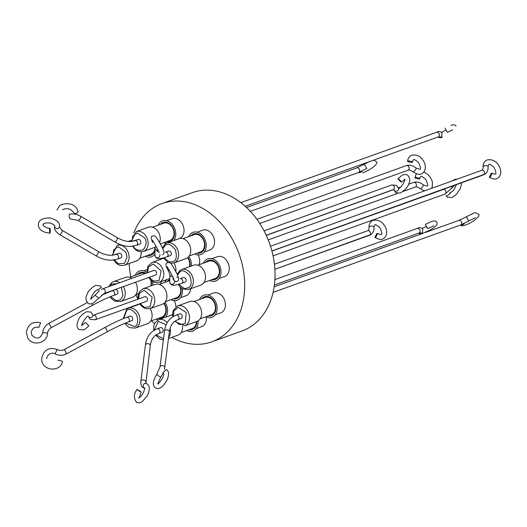 <?xml version="1.0" encoding="UTF-8"?>
<svg xmlns="http://www.w3.org/2000/svg" width="527" height="527" viewBox="0 0 527 527"><rect width="100%" height="100%" fill="white"/><g stroke="black" fill="none" stroke-linecap="round" stroke-linejoin="round"><path stroke-width="0.79" d="M490.347 177.032L489.366 177.276L491.098 173.429L492.08 173.185L490.347 177.032L489.366 177.276L491.098 173.429L492.08 173.185L490.347 177.032M446.079 129.919L445.038 128.081L446.079 129.919M447.416 132.376L446.376 130.538L447.416 132.376L452.614 129.905L447.416 132.376M77.983 211.88L77.983 211.88C76.053 214.239 74.426 214.16 73.101 211.65C74.426 214.16 76.053 214.239 77.983 211.88M408.241 160.807L412.621 161.657L412.088 162.533L407.707 161.684L408.241 160.807L412.621 161.657L412.088 162.533L407.707 161.684L408.241 160.807M375.823 237.143L374.862 237.4L376.785 233.685L377.747 233.421L375.823 237.143L374.862 237.4L376.785 233.685L377.747 233.421L375.823 237.143M62.548 361.555L62.548 361.542C60.98 360.606 59.399 360.178 57.812 360.264C59.399 360.178 60.98 360.606 62.548 361.542L62.548 361.542C60.025 373.235 40.842 370.527 41.712 358.61C43.53 349.882 48.728 346.852 57.298 349.52L55.012 353.861C54.334 352.682 47.707 352.188 46.626 358.689L46.626 358.689C47.707 352.188 54.334 352.682 55.012 353.861L57.298 349.52C48.728 346.852 43.53 349.882 41.712 358.61C40.842 370.527 60.025 373.235 62.548 361.555M415.513 177.151L419.881 178.251L419.354 179.108L414.98 178.001L415.513 177.151L419.881 178.251L419.354 179.108L414.98 178.001L415.513 177.151M40.599 322.787L38.912 327.339L40.599 322.787M38.919 327.372L38.919 327.372C34.591 326.523 32.035 328.242 31.258 332.517C32.035 328.242 34.591 326.523 38.919 327.372M362.108 171.637L359.348 172.81L362.108 171.637M49.663 229.113L49.96 228.231L49.663 229.113C50.177 227.723 50.388 228.771 50.289 232.255L49.993 233.138L50.289 232.255C49.775 233.639 49.571 232.591 49.663 229.113C50.177 227.723 50.388 228.771 50.289 232.255C49.775 233.639 49.571 232.591 49.663 229.113M92.93 315.35L91.099 312.096L86.533 311.72C81.883 314.487 79.136 317.366 78.273 320.35C76.415 324.573 76.652 327.623 78.991 329.507L83.556 329.889C83.727 330.31 85.486 328.986 88.832 325.91L86.388 323.255L85.104 322.722L81.896 325.264M418.636 233.158L419.927 233.85L421.784 233.784L429.433 230.385C430.967 229.508 439.366 224.858 436.692 222.229C436.389 220.945 434.709 220.675 431.666 221.412L425.329 224.443L426.264 226.34C427.97 229.238 428.148 229.403 426.804 226.827M449.755 192.698L450.341 193.343L446.619 196.354L446.033 195.701L447.331 197.164L451.896 197.539L456.224 194.588L460.157 188.91L461.316 185.036L461.296 182.876M399.222 179.397L401.666 182.052L400.375 181.512L397.938 178.857L399.222 179.397M138.305 390.072C141.315 391.976 141.862 392.444 139.951 391.469C136.941 389.565 136.394 389.097 138.305 390.072L137.053 389.46C133.674 393.913 133.496 398.168 136.513 402.233C138.561 403.162 140.564 402.859 142.521 401.337L147.132 395.955L148.568 392.885L149.437 388.919L149.022 386.087L147.224 383.933L145.518 383.392A2.457 2.167 -84.7 0 0 144.517 388.142M139.194 397.648L141.203 392.081L139.951 391.469M464.254 223.916L461.277 225.444M97.673 290.278L101.395 287.268L100.097 285.812L95.532 285.436C90.558 288.355 87.634 291.648 86.757 295.324C85.407 297.808 85.822 300.436 87.989 303.223C88.826 304.026 90.348 304.151 92.554 303.605L98.997 298.117L94.985 295.291L99.379 290.627M174.2 300.601A10.553 7.964 70.2 0 1 175.88 306.872M197.144 232.163L202.664 230.18A10.553 7.964 70.2 0 1 213.297 236.373A10.553 7.964 70.2 0 1 211.314 249.245A10.553 7.964 70.2 0 1 209.799 250.042L204.285 252.025M208.027 295.001L213.54 293.025A10.553 7.964 70.2 0 1 223.672 298.21A10.553 7.964 70.2 0 1 220.681 312.886L215.168 314.869M171.809 337.379A73.49 55.434 -109.8 0 0 211.755 341.839L242.091 330.943A73.49 55.434 -109.8 0 0 262.92 228.738A73.49 55.434 -109.8 0 0 192.388 192.618L162.052 203.514A73.49 55.434 -109.8 0 0 133.766 233.184M211.755 341.839A73.49 55.434 -109.8 0 0 232.585 239.633A73.49 55.434 -109.8 0 0 162.052 203.514M129.194 263.493A73.49 55.434 -109.8 0 0 130.762 276.912M135.926 294.567A73.49 55.434 -109.8 0 0 137.916 299.198M211.9 258.665L217.414 256.682A10.553 7.964 70.2 0 1 228.053 262.874A10.553 7.964 70.2 0 1 226.063 275.746A10.553 7.964 70.2 0 1 224.555 276.55L219.034 278.533M166.657 220.675L172.171 218.692A10.553 7.964 70.2 0 1 182.302 223.876A10.553 7.964 70.2 0 1 179.312 238.56L173.791 240.543A11.785 8.887 70.2 0 0 173.831 226.643A11.785 8.887 70.2 0 0 158.159 225.187M161.084 281.642A10.553 7.964 70.2 0 1 160.643 283.888M165.037 302.228A11.785 8.887 70.2 0 1 165.623 317.175M188.864 256.517A11.785 8.887 70.2 0 1 191.387 266.036M188.653 236.676A11.785 8.887 70.2 0 1 191.321 233.237A11.785 8.887 70.2 0 1 204.318 238.132A11.785 8.887 70.2 0 1 202.671 253.625A11.785 8.887 70.2 0 1 194.858 253.955M199.529 299.52A11.785 8.887 70.2 0 1 215.2 300.976A11.785 8.887 70.2 0 1 215.668 314.125A11.785 8.887 70.2 0 1 205.741 316.799M203.402 263.177A11.785 8.887 70.2 0 1 206.077 259.739A11.785 8.887 70.2 0 1 219.074 264.633A11.785 8.887 70.2 0 1 217.42 280.127A11.785 8.887 70.2 0 1 209.608 280.456M164.826 282.38A11.785 8.887 70.2 0 1 166.684 279.633M135.248 275.298A11.785 8.887 70.2 0 1 137.922 271.866A11.785 8.887 70.2 0 1 146.974 272.281M152.626 281.55A11.785 8.887 70.2 0 1 152.81 285.239M158.443 318.282A10.112 7.628 -109.8 0 0 165.504 314.369A10.112 7.628 -109.8 0 0 164.635 304.013A10.112 7.628 -109.8 0 0 164.128 303.177M150.617 321.095L161.782 317.083A9.183 6.923 -109.8 0 0 164.384 304.316A9.183 6.923 -109.8 0 0 163.831 303.414M139.734 258.25L150.9 254.238A9.183 6.923 -109.8 0 0 152.217 253.54A9.183 6.923 -109.8 0 0 155.017 247.288M147.56 255.437A10.112 7.628 -109.8 0 0 155.063 250.259M189.43 266.734A9.183 6.923 -109.8 0 0 188.211 258.605A9.183 6.923 -109.8 0 0 187.652 257.703M189.957 266.55A10.112 7.628 -109.8 0 0 188.455 258.302A10.112 7.628 -109.8 0 0 187.948 257.466M189.265 255.964L200.431 251.946A9.183 6.923 -109.8 0 0 201.749 251.254A9.183 6.923 -109.8 0 0 203.033 239.179A9.183 6.923 -109.8 0 0 194.226 234.667L183.053 238.685M197.091 253.151A10.112 7.628 -109.8 0 0 201.867 252.176A10.112 7.628 -109.8 0 0 203.284 238.883A10.112 7.628 -109.8 0 0 192.124 234.68A10.112 7.628 -109.8 0 0 190.879 235.872M200.148 318.809L211.314 314.79A9.183 6.923 -109.8 0 0 212.631 314.099A9.183 6.923 -109.8 0 0 213.916 302.024A9.183 6.923 -109.8 0 0 205.108 297.511L193.936 301.53M207.974 315.996A10.112 7.628 -109.8 0 0 215.042 312.083A10.112 7.628 -109.8 0 0 214.166 301.727A10.112 7.628 -109.8 0 0 201.762 298.717M181.104 332.583L192.276 328.565A9.183 6.923 -109.8 0 0 193.593 327.873A9.183 6.923 -109.8 0 0 196.387 321.615M188.929 329.77A10.112 7.628 -109.8 0 0 196.782 321.477M211.841 279.653A10.112 7.628 -109.8 0 0 218.909 275.74A10.112 7.628 -109.8 0 0 218.033 265.384A10.112 7.628 -109.8 0 0 205.635 262.374M204.015 282.465L215.187 278.454A9.183 6.923 -109.8 0 0 217.789 265.687A9.183 6.923 -109.8 0 0 208.975 261.175L197.809 265.186M160.3 243.929L169.944 240.464A9.183 6.923 -109.8 0 0 171.262 239.765A9.183 6.923 -109.8 0 0 172.546 227.697A9.183 6.923 -109.8 0 0 163.732 223.184L152.566 227.196M166.598 241.662A10.112 7.628 -109.8 0 0 173.666 237.749A10.112 7.628 -109.8 0 0 172.79 227.394A10.112 7.628 -109.8 0 0 160.392 224.383M169.773 279.613A10.112 7.628 -109.8 0 0 168.304 280.39A10.112 7.628 -109.8 0 0 167.059 281.583M173.264 298.862A10.112 7.628 -109.8 0 0 178.047 297.887A10.112 7.628 -109.8 0 0 180.642 287.472M165.445 301.668L176.611 297.656A9.183 6.923 -109.8 0 0 177.928 296.958A9.183 6.923 -109.8 0 0 180.129 286.971M151.381 285.753A10.112 7.628 -109.8 0 0 151.065 280.39M150.86 285.944A9.183 6.923 -109.8 0 0 150.544 279.89M145.169 273.539A9.183 6.923 -109.8 0 0 140.821 273.296L129.655 277.314M127.014 308.73A10.553 7.964 70.2 0 1 128.114 308.209A10.553 7.964 70.2 0 1 138.746 314.402A10.553 7.964 70.2 0 1 136.763 327.274A10.553 7.964 70.2 0 1 136.348 327.55A10.553 7.964 70.2 0 1 135.248 328.077L147.382 323.716A10.553 7.964 -109.8 0 0 148.897 322.913A10.553 7.964 -109.8 0 0 150.136 308.631M131.249 240.648A10.553 7.964 -109.8 0 0 129.365 241.004L128.166 241.438M175.801 271.715A10.553 7.964 -109.8 0 0 174.2 263.329A10.553 7.964 -109.8 0 0 173.963 262.92M173.897 262.94L186.031 258.586A10.553 7.964 -109.8 0 0 187.546 257.782A10.553 7.964 -109.8 0 0 189.529 244.91A10.553 7.964 -109.8 0 0 178.897 238.718L166.763 243.079A10.553 7.964 70.2 0 1 177.401 249.271A10.553 7.964 70.2 0 1 175.412 262.143A10.553 7.964 70.2 0 1 174.997 262.42A10.553 7.964 70.2 0 1 173.903 262.94L170.643 263.276M184.779 325.785L196.914 321.43A10.553 7.964 -109.8 0 0 199.904 306.747A10.553 7.964 -109.8 0 0 189.773 301.563L177.645 305.923A10.553 7.964 70.2 0 1 187.777 311.108A10.553 7.964 70.2 0 1 188.08 311.688A10.553 7.964 70.2 0 1 184.779 325.785L174.714 321.371M172.619 314.981A10.553 7.964 -109.8 0 0 170.735 315.337L158.601 319.698A10.553 7.964 70.2 0 1 167.191 322.682M188.653 289.448L200.787 285.087A10.553 7.964 -109.8 0 0 203.778 270.41A10.553 7.964 -109.8 0 0 193.646 265.219L181.512 269.58A10.553 7.964 70.2 0 1 191.644 274.771A10.553 7.964 70.2 0 1 190.168 288.644A10.553 7.964 70.2 0 1 188.653 289.448L182.974 289.04L179.951 286.787L178.231 284.461M159.641 242.73A10.553 7.964 -109.8 0 0 158.535 232.42A10.553 7.964 -109.8 0 0 148.403 227.229L136.269 231.59A10.553 7.964 70.2 0 1 146.401 236.781A10.553 7.964 70.2 0 1 143.41 251.458C138.911 252.393 135.413 250.681 132.909 246.326L132.857 246.228M150.076 308.651L162.211 304.29A10.553 7.964 -109.8 0 0 165.201 289.613A10.553 7.964 -109.8 0 0 155.07 284.428L142.936 288.783A10.553 7.964 70.2 0 1 153.067 293.974A10.553 7.964 70.2 0 1 154.18 296.569A10.553 7.964 70.2 0 1 150.076 308.651L145.432 308.664L141.915 306.536L139.714 303.769M123.325 286.602A10.553 7.964 70.2 0 1 123.489 286.892A10.553 7.964 70.2 0 1 122.014 300.772A10.553 7.964 70.2 0 1 120.499 301.569L132.633 297.215A10.553 7.964 -109.8 0 0 135.623 282.531A10.553 7.964 -109.8 0 0 135.459 282.241M131.816 278.335A10.553 7.964 -109.8 0 0 125.492 277.347L113.358 281.708A10.553 7.964 70.2 0 1 119.682 282.696M131.598 320.778L128.371 321.938L131.598 320.778A2.457 1.851 -109.8 0 0 132.297 317.366A2.457 1.851 -109.8 0 0 129.938 316.16L126.711 317.32A2.457 1.851 70.2 0 1 129.069 318.525A2.457 1.851 70.2 0 1 128.371 321.938C122.607 324.039 115.63 327.293 107.442 331.707L66.672 353.795C62.799 355.758 58.912 355.778 55.012 353.861C58.912 355.778 62.799 355.758 66.672 353.795L107.442 331.707L106.276 329.151L107.442 331.707C115.63 327.293 122.607 324.039 128.371 321.938A2.457 1.851 70.2 0 0 129.069 318.525A2.457 1.851 70.2 0 0 126.711 317.32C120.65 319.533 113.45 322.886 105.104 327.392L106.276 329.151L105.104 327.392L64.334 349.48L66.685 353.762L64.334 349.48C61.995 350.659 59.65 350.672 57.298 349.52L57.298 349.52C59.65 350.672 61.995 350.659 64.334 349.48L105.104 327.392C113.45 322.886 120.65 319.533 126.711 317.32L129.938 316.16M120.716 257.934L117.488 259.093L120.716 257.934A2.457 1.851 -109.8 0 0 121.414 254.521A2.457 1.851 -109.8 0 0 119.056 253.316L115.828 254.475A2.457 1.851 70.2 0 1 118.186 255.681A2.457 1.851 70.2 0 1 117.844 258.909A2.457 1.851 70.2 0 1 117.488 259.093L112.205 260.16C106.803 260.43 101.256 258.909 95.558 255.588L59.399 234.436A2.457 1.067 120.3 0 0 60.401 234.205A2.457 1.067 120.3 0 1 59.399 234.436C55.631 231.781 54.017 229.093 54.564 226.373C54.017 229.093 55.631 231.781 59.399 234.436L95.558 255.588A2.457 1.067 120.3 0 0 96.566 255.358A2.457 1.067 120.3 0 1 95.558 255.588C101.256 258.909 106.803 260.43 112.205 260.16L117.488 259.093A2.457 1.851 70.2 0 0 117.844 258.909A2.457 1.851 70.2 0 0 118.186 255.681A2.457 1.851 70.2 0 0 115.828 254.475L112.633 255.2C108.219 255.667 103.358 254.383 98.042 251.353A2.457 1.067 120.3 0 1 98.121 253.164A2.457 1.067 120.3 0 1 96.566 255.358A2.457 1.067 120.3 0 0 98.121 253.164A2.457 1.067 120.3 0 0 98.042 251.353L61.876 230.194A2.457 1.067 120.3 0 1 62.166 231.215A2.457 1.067 120.3 0 1 60.401 234.205A2.457 1.067 120.3 0 0 62.166 231.215A2.457 1.067 120.3 0 0 61.876 230.194L59.439 226.946A2.457 1.904 -171.3 0 1 59.439 226.946A2.457 1.904 -171.3 0 1 56.751 228.454A2.457 1.904 -171.3 0 1 54.584 226.241A2.457 1.904 -171.3 0 1 54.591 226.202L54.591 226.182C55.493 225.997 54.241 224.976 50.842 223.119C45.559 222.671 43.043 223.217 43.293 224.765C41.936 224.166 45.5 228.566 49.96 228.231C45.5 228.566 41.936 224.166 43.293 224.765C43.043 223.217 45.559 222.671 50.842 223.119C54.241 224.976 55.493 225.997 54.591 226.182L54.591 226.202A2.457 1.904 -171.3 0 0 54.584 226.241A2.457 1.904 -171.3 0 0 56.751 228.454A2.457 1.904 -171.3 0 0 59.439 226.946A2.457 1.904 -171.3 0 1 59.439 226.946L61.876 230.194L98.042 251.353C103.358 254.383 108.219 255.667 112.633 255.2L119.056 253.316M104.168 293.486L155.425 275.068A2.457 1.851 -109.8 0 0 156.117 271.655A2.457 1.851 -109.8 0 0 153.765 270.45L102.508 288.868A2.457 1.851 70.2 0 1 104.036 289.139A2.457 1.851 70.2 0 1 104.866 290.074A2.457 1.851 70.2 0 1 104.168 293.486L98.997 298.117M170.254 255.648L167.019 256.807L170.254 255.648A2.457 1.851 -109.8 0 0 170.946 252.235A2.457 1.851 -109.8 0 0 168.594 251.03L165.359 252.189A2.457 1.851 70.2 0 1 167.718 253.395A2.457 1.851 70.2 0 1 167.019 256.807C156.927 259.976 157.659 258.882 155.379 256.952L154.984 255.325L155.103 247.842A2.457 2.424 -179.1 0 0 155.406 249.047A2.457 2.424 -179.1 0 1 155.103 247.842L155.854 246.023L155.103 247.842L154.984 255.325A2.457 2.424 -179.1 0 0 155.287 256.53A2.457 2.424 -179.1 0 1 154.984 255.325L155.379 256.952C157.659 258.882 156.927 259.976 167.019 256.807A2.457 1.851 70.2 0 0 167.718 253.395A2.457 1.851 70.2 0 0 165.359 252.189L168.594 251.03M177.902 319.652L181.13 318.492A2.457 1.851 -109.8 0 0 181.828 315.08A2.457 1.851 -109.8 0 0 179.47 313.875L176.242 315.034A2.457 1.851 70.2 0 1 178.6 316.24A2.457 1.851 70.2 0 1 178.258 319.467A2.457 1.851 70.2 0 1 177.902 319.652L174.918 321.22C171.881 323.407 170.023 326.918 169.345 331.746L164.477 369.467M158.864 333.426L162.092 332.267A2.457 1.851 -109.8 0 0 162.784 328.855A2.457 1.851 -109.8 0 0 160.432 327.642L157.204 328.808A2.457 1.851 70.2 0 1 159.556 330.014A2.457 1.851 70.2 0 1 159.213 333.242A2.457 1.851 70.2 0 1 158.864 333.426L155.88 334.994C152.837 337.181 150.979 340.692 150.3 345.521L145.847 383.584M185.003 282.149L181.775 283.309L185.003 282.149A2.457 1.851 -109.8 0 0 185.702 278.737A2.457 1.851 -109.8 0 0 183.343 277.531L180.115 278.691A2.457 1.851 70.2 0 1 182.467 279.896A2.457 1.851 70.2 0 1 181.775 283.309C171.677 286.477 172.415 285.39 170.135 283.454L169.734 281.826L169.859 274.435L169.734 281.826A2.457 2.424 -179.1 0 0 170.037 283.039A2.457 2.424 -179.1 0 1 169.734 281.826L170.135 283.454C172.415 285.39 171.677 286.477 181.775 283.309A2.457 1.851 70.2 0 0 182.467 279.896A2.457 1.851 70.2 0 0 180.115 278.691L183.343 277.531M139.76 244.159L136.533 245.318L139.76 244.159A2.457 1.851 -109.8 0 0 140.459 240.747A2.457 1.851 -109.8 0 0 138.1 239.541L134.872 240.701A2.457 1.851 70.2 0 1 137.231 241.906A2.457 1.851 70.2 0 1 136.882 245.134A2.457 1.851 70.2 0 1 136.533 245.318L131.249 246.386C125.848 246.656 120.294 245.134 114.603 241.814L77.897 220.345L70.308 218.916A2.457 0.738 82.3 0 1 69.445 217.572A2.457 0.738 82.3 0 1 69.215 214.95A2.457 0.738 82.3 0 0 69.445 217.572A2.457 0.738 82.3 0 0 70.308 218.916L77.897 220.345A2.457 1.067 120.3 0 0 78.898 220.108A2.457 1.067 120.3 0 1 77.897 220.345L114.603 241.814A2.457 1.067 120.3 0 0 115.604 241.583A2.457 1.067 120.3 0 1 114.603 241.814C120.294 245.134 125.848 246.656 131.249 246.386L136.533 245.318A2.457 1.851 70.2 0 0 136.882 245.134A2.457 1.851 70.2 0 0 137.231 241.906A2.457 1.851 70.2 0 0 134.872 240.701L131.678 241.425C127.264 241.893 122.396 240.608 117.08 237.578A2.457 1.067 120.3 0 1 117.165 239.39A2.457 1.067 120.3 0 1 115.604 241.583A2.457 1.067 120.3 0 0 117.165 239.39A2.457 1.067 120.3 0 0 117.08 237.578L80.374 216.103A2.457 1.067 120.3 0 1 80.664 217.117A2.457 1.067 120.3 0 1 78.898 220.108A2.457 1.067 120.3 0 0 80.664 217.117A2.457 1.067 120.3 0 0 80.374 216.103C77.1 214.278 73.523 213.593 69.65 214.054A2.457 0.738 82.3 0 0 69.215 214.95A2.457 0.738 82.3 0 1 69.65 214.054C73.523 213.593 77.1 214.278 80.374 216.103L117.08 237.578C122.396 240.608 127.264 241.893 131.678 241.425L138.1 239.541M95.17 319.77L146.427 301.358A2.457 1.851 -109.8 0 0 147.125 297.939A2.457 1.851 -109.8 0 0 144.767 296.734L93.51 315.153A2.457 1.851 70.2 0 1 95.038 315.423A2.457 1.851 70.2 0 1 95.868 316.358A2.457 1.851 70.2 0 1 95.17 319.77L90.13 319.375L88.108 316.002M115.189 289.652L111.961 290.818A2.457 1.851 70.2 0 1 114.313 292.024A2.457 1.851 70.2 0 1 113.621 295.436L116.849 294.277A2.457 1.851 -109.8 0 0 117.547 290.864A2.457 1.851 -109.8 0 0 115.189 289.652L111.961 290.818A2.457 1.851 70.2 0 1 114.313 292.024A2.457 1.851 70.2 0 1 113.621 295.436C107.857 297.538 100.881 300.792 92.693 305.205L51.31 327.629C49.057 328.934 47.792 330.864 47.529 333.413L47.529 333.413A2.457 0.395 4.4 0 0 45.098 332.833A2.457 0.395 4.4 0 0 42.634 333.038A2.457 0.395 4.4 0 1 42.634 333.038A2.457 0.395 4.4 0 1 42.634 333.038A2.457 0.395 4.4 0 1 45.098 332.833A2.457 0.395 4.4 0 1 47.529 333.413C47.364 343.466 32.015 346.746 27.667 337.675L26.35 332.438C27.793 324.401 32.542 321.174 40.592 322.755C32.542 321.174 27.793 324.401 26.35 332.438L27.667 337.675C32.015 346.746 47.364 343.466 47.529 333.413M166.288 369.598L162.935 372.754M168.488 338.571L177.869 335.205A10.553 7.964 -109.8 0 0 182.566 326.18M119.906 244.403L117.231 245.365A10.553 7.964 70.2 0 1 127.363 250.549A10.553 7.964 70.2 0 1 127.666 251.129A10.553 7.964 70.2 0 1 124.365 265.233L136.5 260.872A10.553 7.964 -109.8 0 0 141.196 251.853M145.893 273.276A10.112 7.628 -109.8 0 0 137.481 274.501M182.204 288.625A11.785 8.887 70.2 0 1 171.038 299.659M166.394 243.224A11.785 8.887 70.2 0 1 164.371 242.466M198.047 320.884A11.785 8.887 70.2 0 1 186.696 330.567M155.004 253.961A11.785 8.887 70.2 0 1 145.327 256.241M158.238 319.836A11.785 8.887 70.2 0 1 156.209 319.085M190.662 288.724A10.553 7.964 70.2 0 1 185.978 295.752L180.458 297.735M206.281 317.05A10.553 7.964 70.2 0 1 201.637 326.661L196.123 328.644M151.651 320.719A73.49 55.434 -109.8 0 0 154.411 323.769M198.02 254.89A10.553 7.964 70.2 0 1 199.219 264.679M164.905 242.723A10.553 7.964 70.2 0 1 164.997 244.034M172.599 314.421A10.553 7.964 70.2 0 1 171.15 315.179L165.636 317.162M484.188 171.486A2.457 1.851 -109.8 0 0 481.836 170.28L270.489 246.221L481.836 170.28A2.457 1.851 -109.8 0 1 484.188 171.486A2.457 1.851 -109.8 0 1 483.845 174.714A2.457 1.851 -109.8 0 0 484.188 171.486M174.641 281.912A2.457 2.424 -179.1 0 1 170.037 283.039A2.457 2.424 -179.1 0 0 174.641 281.912L174.661 280.963L174.641 281.912M488.048 166.723A2.457 1.298 175.6 0 0 486.362 165.63A2.457 1.298 175.6 0 0 483.687 166.209A2.457 1.298 175.6 0 0 483.154 167.105C482.87 164.543 483.74 162.395 485.749 160.656L487.205 159.892L485.749 160.656C483.74 162.395 482.87 164.543 483.154 167.105A2.457 1.298 175.6 0 1 483.687 166.209A2.457 1.298 175.6 0 1 486.362 165.63A2.457 1.298 175.6 0 1 488.048 166.723C488.305 169.813 487.33 172.257 485.13 174.042L483.496 174.898A2.457 1.851 -109.8 0 0 483.845 174.714A2.457 1.851 -109.8 0 1 483.496 174.898L271.873 250.938L485.13 174.042C487.33 172.257 488.305 169.813 488.048 166.723L488.865 164.51L488.048 166.723M170.162 275.437A2.457 2.424 -179.1 0 1 169.865 274.475A2.457 2.424 -179.1 0 0 172.777 276.649A2.457 2.424 -179.1 0 1 170.162 275.437M169.496 270.443A2.457 1.034 153.7 0 1 167.988 270.18A2.457 1.034 153.7 0 0 169.496 270.443M438.951 133.496A2.457 1.851 -109.8 0 0 436.593 132.29L240.806 202.638L436.593 132.29C438.655 131.065 440.473 131.322 442.041 133.048L441.731 136.21L442.041 133.048C440.473 131.322 438.655 131.065 436.593 132.29A2.457 1.851 -109.8 0 1 438.951 133.496A2.457 1.851 -109.8 0 1 438.253 136.908A2.457 1.851 -109.8 0 0 438.951 133.496M438.576 136.796A2.457 2.332 35.6 0 0 441.731 136.21A2.457 2.332 35.6 0 1 438.576 136.796M408.774 166.782A2.457 1.851 -109.8 0 0 406.422 165.57L256.893 219.298L406.422 165.57A2.457 1.851 -109.8 0 1 408.774 166.782A2.457 1.851 -109.8 0 1 408.432 170.004A2.457 1.851 -109.8 0 0 408.774 166.782M159.892 255.404A2.457 2.424 -179.1 0 1 155.287 256.53A2.457 2.424 -179.1 0 0 159.892 255.404L159.905 254.567L159.892 255.404M412.924 171.815A2.457 0.725 -50.8 0 0 413.853 171.525A2.457 0.725 -50.8 0 0 415.619 169.556A2.457 0.725 -50.8 0 0 416.027 168.008C412.727 165.412 409.525 164.602 406.422 165.57C409.525 164.602 412.727 165.412 416.027 168.008A2.457 0.725 -50.8 0 1 415.619 169.556A2.457 0.725 -50.8 0 1 413.853 171.525A2.457 0.725 -50.8 0 1 412.924 171.815C410.724 170.267 409.11 169.727 408.082 170.195A2.457 1.851 -109.8 0 0 408.432 170.004A2.457 1.851 -109.8 0 1 408.082 170.195L259.765 223.481L408.082 170.195C409.11 169.727 410.724 170.267 412.924 171.815C417.239 174.384 420.032 175.076 421.304 173.903C420.032 175.076 417.239 174.384 412.924 171.815M156.545 250.081A2.457 2.424 -179.1 0 1 155.406 249.047A2.457 2.424 -179.1 0 0 156.545 250.081M157.652 251.728A2.457 1.614 -32.4 0 1 157.889 249.963A2.457 1.614 -32.4 0 0 157.652 251.728L156.216 249.673L157.652 251.728M370.125 231.913A2.457 1.851 -109.8 0 0 367.767 230.707L274.415 264.251L367.767 230.707A2.457 1.851 -109.8 0 1 370.125 231.913A2.457 1.851 -109.8 0 1 369.783 235.141A2.457 1.851 -109.8 0 0 370.125 231.913M373.986 227.144A2.457 1.298 175.6 0 0 372.299 226.057A2.457 1.298 175.6 0 0 369.618 226.63A2.457 1.298 175.6 0 0 369.091 227.526C368.808 224.97 369.671 222.822 371.68 221.083L373.142 220.312L371.68 221.083C369.671 222.822 368.808 224.97 369.091 227.526A2.457 1.298 175.6 0 1 369.618 226.63A2.457 1.298 175.6 0 1 372.299 226.057A2.457 1.298 175.6 0 1 373.986 227.144C374.236 230.24 373.268 232.677 371.067 234.462L369.427 235.325A2.457 1.851 -109.8 0 0 369.783 235.141A2.457 1.851 -109.8 0 1 369.427 235.325L274.863 269.304L371.067 234.462C373.268 232.677 374.236 230.24 373.986 227.144L374.802 224.937L373.986 227.144M416.034 183.613A2.457 1.851 -109.8 0 0 413.682 182.401L408.57 184.239L413.682 182.401A2.457 1.851 -109.8 0 1 416.034 183.613A2.457 1.851 -109.8 0 1 415.691 186.841A2.457 1.851 -109.8 0 0 416.034 183.613M420.184 188.646A2.457 0.725 -50.8 0 0 421.113 188.356A2.457 0.725 -50.8 0 0 422.878 186.387A2.457 0.725 -50.8 0 0 423.286 184.839C419.986 182.243 416.785 181.433 413.682 182.401C416.785 181.433 419.986 182.243 423.286 184.839A2.457 0.725 -50.8 0 1 422.878 186.387A2.457 0.725 -50.8 0 1 421.113 188.356A2.457 0.725 -50.8 0 1 420.184 188.646C417.983 187.098 416.37 186.558 415.342 187.026A2.457 1.851 -109.8 0 0 415.691 186.841A2.457 1.851 -109.8 0 1 415.342 187.026L403.05 191.439L415.342 187.026C416.37 186.558 417.983 187.098 420.184 188.646L424.505 190.879L420.184 188.646M31.956 335.291C36.646 339.625 40.204 338.874 42.634 333.038C43.089 328.736 45.203 325.495 48.971 323.308L87.251 302.57L48.971 323.308L51.31 327.629L48.971 323.308C45.203 325.495 43.089 328.736 42.634 333.038C40.204 338.874 36.646 339.625 31.956 335.291L31.258 332.517M116.849 294.277L113.621 295.436C107.857 297.538 100.881 300.792 92.693 305.205L92.106 303.743L92.693 305.205L51.31 327.629M359.243 169.068A2.457 1.851 -109.8 0 0 356.891 167.863L246.537 207.513L356.891 167.863A2.457 1.851 -109.8 0 1 359.243 169.068A2.457 1.851 -109.8 0 1 358.551 172.481A2.457 1.851 -109.8 0 0 359.243 169.068M366.799 168.469L364.335 164.22L356.891 167.863L364.335 164.22L366.799 168.469L358.551 172.481L250.358 211.353L358.551 172.481L366.799 168.469M123.74 318.453L126.757 310.37C129.319 308.216 132.626 309.718 136.677 314.882C138.436 321.437 137.804 325.33 134.787 326.569L125.426 323.064M112.804 255.18L113.825 249.673L118.351 246.774L125.795 252.038L127.027 257.321L124.392 263.388L118.285 263.763L114.359 259.91M147.553 272.683L148.344 267.156L153.225 263.908L161.196 270.911L159.042 280.562L153.397 281.082L149.213 277.301M163.673 258.283L151.934 262.499A10.553 7.964 70.2 0 1 162.066 267.69A10.553 7.964 70.2 0 1 163.179 270.279A10.553 7.964 70.2 0 1 159.075 282.367L154.431 282.373L150.913 280.245L148.713 277.479M162.744 248.764L165.406 245.239C167.968 243.085 171.275 244.587 175.326 249.752C177.085 256.306 176.453 260.2 173.436 261.432L169.404 262.044L164.002 257.802M165.669 243.599A10.553 7.964 70.2 0 1 166.763 243.079L165.55 243.652L162.309 247.828M173.311 316.417L173.969 310.759L178.403 307.36L186.209 312.597L185.175 323.631L179.325 324.592L175.142 321.062M163.522 338.723L156.104 334.836M170.076 328.301A10.553 7.964 70.2 0 1 168.633 337.412M177.52 275.199L179.799 271.985C182.217 269.607 185.557 270.865 189.819 275.759C191.887 282.235 191.466 286.214 188.547 287.696L184.424 288.605L178.752 284.31M180.003 270.384A10.553 7.964 70.2 0 1 181.512 269.58L179.845 270.463L177.085 274.264M131.849 241.406L132.863 235.912L137.244 233.013L144.576 237.769C146.967 241.247 146.539 245.233 143.304 249.706C138.37 251.142 135.031 249.884 133.285 245.938M138.561 298.967L139.345 293.447L144.233 290.193L152.204 297.195L150.043 306.852L144.398 307.366L140.222 303.585M121.329 287.32L122.956 295.568L120.393 299.823L116.315 300.739L110.677 296.563M109.833 286.233L111.645 284.106L117.139 283.612M111.843 282.505A10.553 7.964 70.2 0 1 113.358 281.708L111.691 282.584L108.858 286.583M176.242 315.034L172.046 317.241C167.77 320.449 165.247 325.08 164.47 331.14A2.457 1.555 7.1 0 1 164.997 330.33A2.457 1.555 7.1 0 1 167.81 330.06A2.457 1.555 7.1 0 1 169.345 331.746M475.459 217.691L460.585 225.016A2.457 1.851 -109.8 0 0 461.277 221.603A2.457 1.851 -109.8 0 0 458.925 220.391L425.493 232.407M419.617 232.559L420.23 232.67L418.965 233.039A2.457 1.851 -109.8 0 0 419.657 229.62A2.457 1.851 -109.8 0 0 417.305 228.415L274.877 279.593M454.531 185.306L452.443 187.684L444.92 194.107A2.457 1.851 -109.8 0 0 445.618 190.695A2.457 1.851 -109.8 0 0 444.788 189.753A2.457 1.851 -109.8 0 0 443.26 189.483L271.906 251.056M393.834 189.424L393.254 189.615A2.457 1.851 -109.8 0 0 393.946 186.202A2.457 1.851 -109.8 0 0 393.122 185.267A2.457 1.851 -109.8 0 0 391.594 184.997L264.047 230.826M157.204 328.808L153.001 331.015C148.733 334.223 146.21 338.854 145.432 344.915A2.457 1.555 7.1 0 1 145.959 344.105A2.457 1.555 7.1 0 1 148.766 343.835A2.457 1.555 7.1 0 1 150.3 345.521M92.95 315.166A2.457 1.996 170.2 0 1 91.665 317.294A2.457 1.996 170.2 0 1 88.879 317.155A2.457 1.996 170.2 0 1 88.207 316.338L88.299 316.128M164.47 331.14L159.991 366.897A2.457 1.555 7.1 0 1 160.518 366.087A2.457 1.555 7.1 0 1 163.95 366.1A2.457 1.555 7.1 0 1 164.859 367.51M468.832 220.997L466.369 216.755L458.925 220.391M452.443 187.684L450.947 186.591M397.938 178.857C401.278 175.781 403.036 174.457 403.208 174.878C405.415 174.332 406.936 174.457 407.773 175.26C409.94 178.047 410.355 180.675 409.005 183.159C408.129 186.835 405.204 190.128 400.23 193.047L395.665 192.671L393.821 189.601A2.457 1.996 -9.8 0 0 394.585 190.754A2.457 1.996 -9.8 0 0 397.371 190.893A2.457 1.996 -9.8 0 0 398.656 188.765L396.633 185.392L391.594 184.997M145.432 344.915L140.88 381.212A2.457 1.555 7.1 0 1 141.407 380.395A2.457 1.555 7.1 0 1 144.839 380.408A2.457 1.555 7.1 0 1 145.755 381.818M159.991 366.897L156.875 374.091A2.457 0.468 35.7 0 0 159.503 376.502A2.457 0.468 35.7 0 0 160.86 376.963C158.594 381.37 157.771 383.702 158.377 383.959M419.281 232.927A2.457 2.332 35.6 0 0 422.437 232.335L422.753 229.173C421.178 227.447 419.367 227.196 417.305 228.415M177.046 277.703L177.144 276.761M154.273 330.192L158.298 321.371L166.17 324.718M495.301 173.864C496.441 174.279 496.059 172.171 494.148 167.54C490.98 164.655 489.221 163.64 488.865 164.51C489.221 163.64 490.98 164.655 494.148 167.54C496.059 172.171 496.441 174.279 495.301 173.864M498.18 177.843L496.717 178.613C495.591 179.529 493.14 179.081 489.366 177.276C493.14 179.081 495.591 179.529 496.717 178.613L498.18 177.843C502.732 173.818 500.235 166.934 498.206 164.773C495.723 160.821 492.053 159.194 487.205 159.892C492.053 159.194 495.723 160.821 498.206 164.773C500.235 166.934 502.732 173.818 498.18 177.843M174.523 269.343C178.66 276.392 179.621 280.338 177.408 281.174C176.301 282.215 174.793 281.431 172.876 278.836C174.793 281.431 176.301 282.215 177.408 281.174C179.621 280.338 178.66 276.392 174.523 269.343C171.209 263.757 171.736 264.449 170.043 262.729L167.303 262.525C166.031 263.981 164.767 264.02 167.988 270.18L169.878 274.521L167.988 270.18C164.767 264.02 166.031 263.981 167.303 262.525L170.043 262.729C171.736 264.449 171.209 263.757 174.523 269.343M170.228 271.728L173.851 279.198L170.228 271.728L167.013 266.583L170.228 271.728M495.057 173.989C495.11 174.378 494.115 174.108 492.08 173.185C494.115 174.108 495.11 174.378 495.057 173.989M482.251 170.063L481.836 170.28L482.251 170.063C482.633 170.293 482.936 169.305 483.154 167.105C482.936 169.305 482.633 170.293 482.251 170.063M59.663 205.682C64.986 202.394 75.848 202.566 77.996 211.604C75.848 202.566 64.986 202.394 59.663 205.682L56.916 210.062L59.663 205.682M62.542 209.66C66.784 207.803 70.295 208.554 73.095 211.926C70.295 208.554 66.784 207.803 62.542 209.66M455.987 126.105C455.677 124.82 454.004 124.543 450.954 125.288C454.004 124.543 455.677 124.82 455.987 126.105M441.494 132.356L446.125 130.083L441.494 132.356M438.253 136.908L245.193 206.281L438.253 136.908M442.482 137.237L439.966 137.804L437.924 137.027L439.966 137.804L442.482 137.237M422.759 173.133C427.318 169.114 424.821 162.224 422.792 160.07C420.302 156.111 416.64 154.483 411.791 155.182L410.335 155.952C408.405 157.731 407.529 159.641 407.707 161.684C407.529 159.641 408.405 157.731 410.335 155.952L411.791 155.182C416.64 154.483 420.302 156.111 422.792 160.07C424.821 162.224 427.318 169.114 422.759 173.133L421.304 173.903L422.759 173.133M413.208 159.931L412.621 161.657L413.208 159.931M419.887 169.154C421.027 169.575 420.638 167.467 418.728 162.83C415.566 159.945 413.8 158.937 413.451 159.8C413.8 158.937 415.566 159.945 418.728 162.83C420.638 167.467 421.027 169.575 419.887 169.154M162.652 254.778C164.259 253.876 165.438 252.808 159.358 242.229C154.088 232.881 153.601 236.458 152.547 236.136C150.814 235.938 150.841 238.072 152.632 242.545C150.841 238.072 150.814 235.938 152.547 236.136C153.601 236.458 154.088 232.881 159.358 242.229C165.438 252.808 164.259 253.876 162.652 254.778M419.644 169.286L416.027 168.008L419.644 169.286M159.095 252.808C159.062 251.741 153.192 240.885 152.257 240.187L152.263 240.193C153.192 240.885 159.062 251.741 159.095 252.808M381.232 234.291C382.378 234.706 381.989 232.598 380.079 227.96C376.91 225.075 375.152 224.067 374.802 224.937C375.152 224.067 376.91 225.075 380.079 227.96C381.989 232.598 382.378 234.706 381.232 234.291M384.111 238.263L382.655 239.034C381.601 240.048 379.005 239.502 374.862 237.4C379.005 239.502 381.601 240.048 382.655 239.034L384.111 238.263C388.669 234.245 386.172 227.354 384.143 225.2C381.653 221.248 377.991 219.614 373.142 220.312C377.991 219.614 381.653 221.248 384.143 225.2C386.172 227.354 388.669 234.245 384.111 238.263M380.995 234.416C381.107 234.91 380.026 234.581 377.747 233.421C380.026 234.581 381.107 234.91 380.995 234.416M368.189 230.49L367.767 230.707L368.189 230.49C368.571 230.714 368.874 229.732 369.091 227.526C368.874 229.732 368.571 230.714 368.189 230.49M431.541 188.35L432.186 187.045L432.496 182.553L431.738 179.924L430.052 176.901L427.641 174.279L423.866 172.092L427.641 174.279L430.052 176.901L431.738 179.924L432.496 182.553L432.186 187.045L431.541 188.35M420.467 176.762L419.881 178.251L420.467 176.762M427.147 185.985C428.286 186.406 427.898 184.298 425.994 179.661C422.825 176.776 421.066 175.768 420.711 176.631C421.066 175.768 422.825 176.776 425.994 179.661C427.898 184.298 428.286 186.406 427.147 185.985M416.488 173.831L415.493 175.537L414.98 178.001L415.493 175.537L416.488 173.831M400.579 187.111L398.438 187.882L400.579 187.111M393.807 189.542L266.28 235.365L393.807 189.542M111.961 290.818L101.546 295.212L111.961 290.818M397.602 193.396L268.217 239.89L397.602 193.396M426.903 186.117L423.286 184.839L426.903 186.117M372.964 160.366L374.493 160.366L376.278 161.67C379.315 162.738 371.489 169.793 362.78 172.803C371.489 169.793 379.315 162.738 376.278 161.67L374.493 160.366L372.964 160.366M59.465 226.788C60.17 222.737 56.962 219.779 49.828 217.915C42.562 217.994 38.761 220.069 38.418 224.153C38.082 227.229 39.874 232.288 49.993 233.138C39.874 232.288 38.082 227.229 38.418 224.153C38.761 220.069 42.562 217.994 49.828 217.915C56.962 219.779 60.17 222.737 59.465 226.788M368.946 161.815L364.335 164.22L368.946 161.815M139.853 303.993L126.902 308.789L123.246 318.651M124.932 323.268L126.566 325.436L129.563 327.662L135.248 328.077M117.231 245.365L112.277 255.233M151.934 262.499L147.81 266.431L147.053 272.861M155.669 335.146L159.668 338.953L163.37 339.955M136.269 231.59L131.322 241.458M110.183 296.76L111.796 298.914L114.82 301.167L120.499 301.569M81.797 325.482L82.008 325.712C80.203 326.029 86.738 315.205 88.193 316.338M466.369 216.755L473.286 213.389C474.755 212.355 476.434 212.625 478.312 214.206C481.349 215.266 473.523 222.328 464.814 225.339L461.935 225.885L460.255 225.134M433.84 225.714L427.74 228.718M456.415 184.628L454.307 189.265L452.601 191.268L449.847 193.014M452.061 180.978L454.873 179.371L457.502 179.022M404.973 179.292L401.666 182.052M144.741 388.168L144.464 387.898C145.057 390.118 141.967 396.021 139.642 397.358L138.621 397.885L138.99 397.997M398.57 188.429C400.342 188.903 405.83 180.465 404.756 179.061M422.199 228.487L426.343 226.485M90.789 299.191L91 299.422C89.933 298.018 95.42 289.58 97.192 290.054L97.291 289.843M146.954 269.633L143.746 270.786M169.753 280.614L159.233 284.389M101.243 289.428L102.508 288.868M421.475 233.85L274.126 286.793M145.063 388.28L143.219 387.694C140.413 386.548 140.702 380.764 140.88 381.212M156.875 374.091C152.606 381.245 152.191 385.85 155.623 387.925C159.134 390.013 163.027 387.213 167.296 379.532C169.253 374.216 168.93 370.916 166.328 369.618L166.249 369.572M158.1 383.689L157.731 383.577C157.349 385.771 164.971 376.159 163.574 373.59L163.851 373.854M163.113 373.136L160.86 376.963M444.241 189.002L443.26 189.483M90.894 298.98L94.985 295.291M92.811 315.291L93.51 315.153M393.254 189.615L266.227 235.259M444.92 194.107L273.045 255.865M418.965 233.039L274.376 284.988M460.585 225.016L273.058 292.393M138.054 299.145L138.041 295.291L139.385 291.681L142.936 288.783M153.792 330.475L153.752 325.93L154.971 322.708L158.601 319.698M172.836 316.701L172.606 313.954L173.271 310.436L177.645 305.923M163.482 257.953L167.797 262.321M113.575 259.541C116.309 264.416 119.906 266.313 124.365 265.233M155.182 247.229L143.41 251.458M169.786 278.519L159.075 282.367M135.861 294.593L138.443 293.664"/></g></svg>
